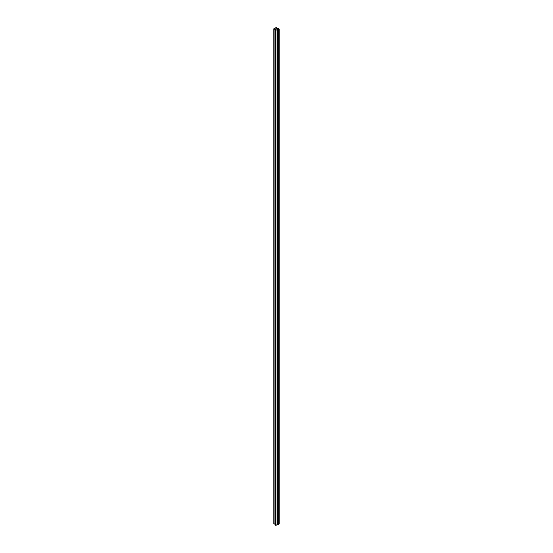 <?xml version="1.0" encoding="UTF-8"?>
<svg xmlns="http://www.w3.org/2000/svg" width="553" height="553" viewBox="0 0 553 553"><rect width="100%" height="100%" fill="white"/><g stroke="black" fill="none" stroke-linecap="round" stroke-linejoin="round"><path stroke-width="0.83" d="M274.226 28.68L275.664 29.42L275.118 29.917L275.788 30.332L277.433 29.468A0.608 0.353 180 0 1 278.29 29.468L279.147 28.97L278 28.307L277.081 28.618L276.078 27.795L274.226 28.68L275.788 27.774L277.357 28.521L276.341 27.691L273.853 28.763L275.505 29.585L274.219 28.68M275.145 524.977L275.145 29.959L275.118 524.935L275.933 525.35L277.433 524.486A0.608 0.353 180 0 1 278.29 524.486L279.147 523.988L279.147 28.97M278.29 524.486L278.29 29.468M274.005 523.573L275.118 524.444M277.433 524.486L277.433 29.468M275.933 525.35L275.933 30.332M275.788 525.35L275.788 30.332M274.067 524.023L274.067 29.005M275.118 524.935L275.118 29.917M273.853 523.781L273.853 28.763"/></g></svg>
